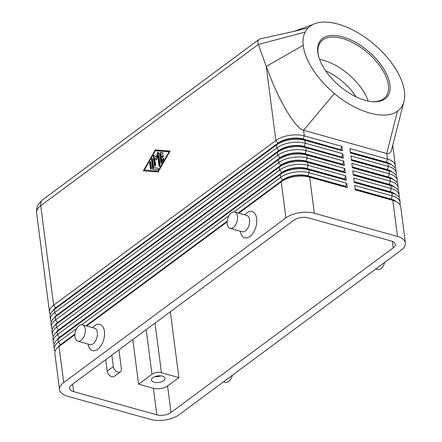 <?xml version="1.0" encoding="UTF-8"?>
<svg xmlns="http://www.w3.org/2000/svg" width="442" height="442" viewBox="0 0 442 442"><rect width="100%" height="100%" fill="white"/><g stroke="black" fill="none" stroke-linecap="round" stroke-linejoin="round"><path stroke-width="0.66" d="M367.987 100.445L368.203 101.063A42.526 21.945 40.6 0 0 367.987 100.445A42.526 21.945 40.6 0 0 323.433 60.294A42.526 21.945 40.6 0 0 320.24 59.532A42.526 21.945 40.6 0 0 319.594 59.41M238.227 212.983L282.792 179.966A18.034 8.768 -7.4 0 1 307.914 175.85L345.467 186.331L346.638 183.198L309.085 172.717A20.415 9.928 172.6 0 0 280.642 177.375L234.072 211.884M57.88 347.373A18.034 8.768 -7.4 0 1 60.593 344.616L74.952 333.975M76.72 328.489L58.449 342.025A20.415 9.928 172.6 0 0 54.3 349.147A20.415 9.928 172.6 0 0 55.106 351.291M399.911 204.718A20.415 9.928 172.6 0 0 400.143 202.442A20.415 9.928 172.6 0 0 392.242 195.922L354.688 185.441L355.263 189.867L392.816 200.342L397.507 236.459A20.415 9.928 -7.4 0 1 405.408 242.973A20.415 9.928 -7.4 0 1 401.259 250.095L179.065 414.745A20.415 9.928 -7.4 0 1 150.623 419.403L67.466 396.203A20.415 9.928 -7.4 0 1 59.565 389.684A20.415 9.928 -7.4 0 1 63.714 382.562L59.024 346.451L74.891 334.688M59.565 389.684L54.874 353.572A20.415 9.928 -7.4 0 1 57.587 347.644A20.415 9.928 -7.4 0 1 59.024 346.451L60.631 344.909A18.034 8.768 172.6 0 0 59.366 345.964L57.587 347.644M238.884 213.171L281.217 181.8A20.415 9.928 -7.4 0 1 309.66 177.143L347.213 187.618L346.638 183.198M54.3 349.147L53.918 346.202A20.415 9.928 -7.4 0 1 56.631 340.274A20.415 9.928 -7.4 0 1 58.068 339.08L280.261 174.43L280.642 177.375L282.83 180.259L281.217 181.8L285.908 217.912A20.415 9.928 -7.4 0 1 314.35 213.254L309.66 177.143L307.947 176.143A18.034 8.768 172.6 0 0 282.83 180.259L238.542 213.072M344.727 168.457L343.55 171.59L345.301 172.877L344.727 168.457L307.168 157.976A20.415 9.928 172.6 0 0 278.731 162.634L56.537 327.29A20.415 9.928 172.6 0 0 52.388 334.406L52.001 331.461A20.415 9.928 -7.4 0 1 54.72 325.533A20.415 9.928 -7.4 0 1 56.151 324.34L278.344 159.689A20.415 9.928 -7.4 0 1 306.787 155.032L344.34 165.507L343.766 161.087L306.212 150.606A20.415 9.928 172.6 0 0 277.769 155.264L55.576 319.92A20.415 9.928 172.6 0 0 51.432 327.036L51.045 324.091A20.415 9.928 -7.4 0 1 53.758 318.163A20.415 9.928 -7.4 0 1 55.195 316.969L277.388 152.319A20.415 9.928 -7.4 0 1 305.831 147.661L343.384 158.137L342.81 153.717L305.256 143.236A20.415 9.928 172.6 0 0 276.814 147.893L54.62 312.549A20.415 9.928 172.6 0 0 50.471 319.665L50.09 316.721A20.415 9.928 -7.4 0 1 52.802 310.792A20.415 9.928 -7.4 0 1 54.239 309.599L276.432 144.948A20.415 9.928 -7.4 0 1 304.869 140.291L342.428 150.766L341.854 146.346L304.295 135.871L303.571 130.285C296.599 128.639 283.134 107.854 272.311 82.024L266.233 66.438L303.223 45.311A61.239 31.597 40.6 0 0 334.39 93.5C356.766 112.622 385.358 120.622 397.48 111.102A61.239 31.597 40.6 0 0 403.988 101.395A61.239 31.597 40.6 0 0 397.242 71.543A61.239 31.597 40.6 0 0 384.435 54.255A61.239 31.597 40.6 0 0 375.667 45.675A61.239 31.597 40.6 0 0 313.124 24.404A61.239 31.597 40.6 0 0 308.179 27.874A61.239 31.597 40.6 0 0 305.129 32.133A61.239 31.597 40.6 0 0 303.223 45.311M53.09 310.522A18.034 8.768 -7.4 0 1 55.808 307.765L278.001 143.114A18.034 8.768 -7.4 0 1 303.124 138.998L304.295 135.871A20.415 9.928 172.6 0 0 275.858 140.523L53.664 305.179A20.415 9.928 172.6 0 0 49.515 312.295A20.415 9.928 172.6 0 0 50.322 314.439M56.919 340.003A18.034 8.768 -7.4 0 1 59.637 337.246L281.83 172.595A18.034 8.768 -7.4 0 1 306.952 168.479L344.511 178.96L345.683 175.828L308.124 165.347A20.415 9.928 172.6 0 0 279.687 170.004L57.493 334.66A20.415 9.928 172.6 0 0 53.344 341.776A20.415 9.928 172.6 0 0 54.151 343.92M344.511 178.96L306.991 168.772A18.034 8.768 172.6 0 0 281.869 172.888L280.261 174.43A20.415 9.928 -7.4 0 1 308.698 169.772L346.257 180.248L345.683 175.828M53.344 341.776L52.963 338.832A20.415 9.928 -7.4 0 1 55.675 332.903A20.415 9.928 -7.4 0 1 57.112 331.71L279.305 167.059L279.687 170.004L281.83 172.595L59.676 337.539A18.034 8.768 172.6 0 0 58.41 338.594L56.631 340.274M55.963 332.633A18.034 8.768 -7.4 0 1 58.681 329.876L280.874 165.225A18.034 8.768 -7.4 0 1 305.997 161.109L343.55 171.59M52.388 334.406A20.415 9.928 172.6 0 0 53.189 336.55M343.589 171.883L306.035 161.402A18.034 8.768 172.6 0 0 280.913 165.518L279.305 167.059A20.415 9.928 -7.4 0 1 307.743 162.402L345.301 172.877M55.007 325.262A18.034 8.768 -7.4 0 1 57.725 322.505L279.919 157.855A18.034 8.768 -7.4 0 1 305.041 153.739L342.594 164.22L305.079 154.031A18.034 8.768 172.6 0 0 279.957 158.148L278.344 159.689L278.731 162.634L280.913 165.518L58.72 330.168A18.034 8.768 172.6 0 0 57.454 331.224L55.675 332.903M51.432 327.036A20.415 9.928 172.6 0 0 52.233 329.179M54.051 317.892A18.034 8.768 -7.4 0 1 56.764 315.135L278.963 150.484A18.034 8.768 -7.4 0 1 304.085 146.368L341.677 157.142L304.118 146.667A18.034 8.768 172.6 0 0 279.001 150.777L277.388 152.319L277.769 155.264L279.957 158.148L57.764 322.798A18.034 8.768 172.6 0 0 56.493 323.853L54.72 325.533M50.471 319.665A20.415 9.928 172.6 0 0 51.278 321.809M347.213 187.618L345.506 186.623L307.947 176.143L309.085 172.717L308.698 169.772L306.952 168.479L308.124 165.347L307.743 162.402L305.997 161.109L307.168 157.976L306.787 155.032L305.041 153.739L306.212 150.606L305.831 147.661L304.118 146.667L305.256 143.236L304.869 140.291L303.124 138.998L340.721 149.772L303.162 139.296A18.034 8.768 172.6 0 0 278.04 143.407L276.432 144.948L276.814 147.893L279.001 150.777L56.803 315.428A18.034 8.768 172.6 0 0 55.537 316.483L53.758 318.163M74.919 334.323L60.631 344.909L58.449 342.025L58.068 339.08L59.676 337.539L57.493 334.66L57.112 331.71L58.72 330.168L56.537 327.29L56.151 324.34L57.764 322.798L55.576 319.92L55.195 316.969L56.803 315.428L54.62 312.549L54.239 309.599L55.847 308.057L53.664 305.179L40.741 205.679L258.355 44.421L266.233 66.438L275.858 140.523L278.04 143.407L55.847 308.057A18.034 8.768 172.6 0 0 54.581 309.113L52.802 310.792M396.231 201.635A18.034 8.768 172.6 0 0 391.071 199.049L355.153 189.032M355.191 189.325L391.109 199.348L392.816 200.342A20.415 9.928 -7.4 0 1 396.579 201.828A20.415 9.928 -7.4 0 1 400.717 206.862L405.408 242.973M398.955 197.347A20.415 9.928 172.6 0 0 399.187 195.071A20.415 9.928 172.6 0 0 391.286 188.552L353.727 178.071L354.302 182.496L391.861 192.972L392.242 195.922L391.109 199.348A18.034 8.768 -7.4 0 1 394.43 200.657L396.579 201.828M396.082 175.236A20.415 9.928 172.6 0 0 396.314 172.96A20.415 9.928 172.6 0 0 388.413 166.441L350.86 155.96L351.434 160.385L388.988 170.861A20.415 9.928 -7.4 0 1 392.75 172.347A20.415 9.928 -7.4 0 1 396.888 177.38L397.27 180.33A20.415 9.928 172.6 0 0 389.369 173.811L351.815 163.33L352.39 167.756L389.943 178.231A20.415 9.928 -7.4 0 1 393.706 179.717A20.415 9.928 -7.4 0 1 397.844 184.75L398.225 187.701A20.415 9.928 172.6 0 0 390.33 181.181L352.771 170.7L353.346 175.126L390.905 185.601A20.415 9.928 -7.4 0 1 394.667 187.088A20.415 9.928 -7.4 0 1 398.8 192.121L399.187 195.071M395.126 167.866A20.415 9.928 172.6 0 0 395.358 165.59A20.415 9.928 172.6 0 0 387.457 159.07L349.898 148.589L350.473 153.015L388.032 163.49A20.415 9.928 -7.4 0 1 391.794 164.977A20.415 9.928 -7.4 0 1 395.933 170.01L396.314 172.96M391.606 149.578L391.579 149.694C390.75 152.866 389.131 154.131 386.733 153.49L397.48 111.102M397.043 182.607A20.415 9.928 172.6 0 0 397.27 180.33M397.999 189.977A20.415 9.928 172.6 0 0 398.225 187.701M354.235 181.955L390.153 191.977L391.861 192.972A20.415 9.928 -7.4 0 1 395.623 194.458A20.415 9.928 -7.4 0 1 399.761 199.491L400.143 202.442M395.275 194.265A18.034 8.768 172.6 0 0 390.115 191.684L354.197 181.662M353.274 174.584L389.192 184.607L390.905 185.601L391.286 188.552L390.153 191.977A18.034 8.768 -7.4 0 1 393.474 193.287L395.623 194.458M394.319 186.894A18.034 8.768 172.6 0 0 389.159 184.314L353.241 174.292M352.318 167.214L388.236 177.236L389.943 178.231L390.33 181.181L389.192 184.607A18.034 8.768 -7.4 0 1 392.518 185.916L394.667 187.088M393.358 179.524A18.034 8.768 172.6 0 0 388.198 176.944L352.28 166.921M351.362 159.844L387.28 169.866L388.988 170.861L389.369 173.811L388.236 177.236A18.034 8.768 -7.4 0 1 391.562 178.546L393.706 179.717M392.402 172.153A18.034 8.768 172.6 0 0 387.242 169.573L351.324 159.551M350.407 152.473L386.325 162.496L388.032 163.49L388.413 166.441L387.28 169.866A18.034 8.768 -7.4 0 1 390.601 171.176L392.75 172.347M391.446 164.789A18.034 8.768 172.6 0 0 386.286 162.203L350.368 152.181M334.39 93.5L303.571 130.285L386.733 153.49L387.457 159.07L386.325 162.496A18.034 8.768 -7.4 0 1 389.645 163.805L391.794 164.977M146.175 329.666L151.971 374.269A6.807 3.309 -7.4 0 1 161.452 372.716L155.009 323.119M154.159 382.225A6.807 3.309 -7.4 0 1 151.523 380.054A6.807 3.309 -7.4 0 1 155.092 376.551A6.807 3.309 -7.4 0 1 162.385 376.131A6.807 3.309 -7.4 0 1 165.021 378.302A6.807 3.309 -7.4 0 1 161.452 381.805A6.807 3.309 -7.4 0 1 154.159 382.225M305.129 32.133L258.355 44.421C257.57 42.089 257.819 40.404 259.111 39.366L260.73 38.736M370.96 101.516A42.526 21.945 40.6 0 0 385.534 97.008A42.526 21.945 40.6 0 0 379.396 65.339A42.526 21.945 40.6 0 0 342.174 38.421A42.526 21.945 40.6 0 0 320.942 41.664A42.526 21.945 40.6 0 0 318.721 56.758M365.23 100.34A43.664 22.531 -139.4 0 1 318.572 56.222A43.664 22.531 -139.4 0 1 342.511 36.852A43.664 22.531 -139.4 0 1 387.076 75.157A43.664 22.531 -139.4 0 1 371.512 101.583A43.664 22.531 -139.4 0 1 365.23 100.34M154.335 155.556A0.851 0.486 -74.4 0 0 153.866 156.711L155.065 165.916A0.851 0.486 -74.4 0 0 155.12 166.131M154.65 158.015L155.556 165.004A0.851 0.486 105.6 0 1 155.357 165.872A0.851 0.486 105.6 0 1 154.81 166.203A0.851 0.486 105.6 0 1 154.529 165.767L153.33 156.562A0.851 0.486 105.6 0 1 153.529 155.695A0.851 0.486 105.6 0 1 154.076 155.357A0.851 0.486 105.6 0 1 154.203 155.429L156.258 157.369L157.49 152.993A0.851 0.486 105.6 0 1 158.192 152.308A0.851 0.486 105.6 0 1 158.474 152.75L160.109 165.325A0.851 0.486 105.6 0 1 159.91 166.192A0.851 0.486 105.6 0 1 159.363 166.523A0.851 0.486 105.6 0 1 159.081 166.087L157.733 155.728L156.578 159.833L154.65 158.015L156.656 159.551M157.733 155.728L158.269 155.877L159.617 166.236A0.851 0.486 -74.4 0 0 159.672 166.452M158.418 152.529A0.851 0.486 -74.4 0 0 158.026 153.142L156.794 157.518L156.258 157.369M244.78 214.812L245.769 213.851A13.608 7.818 105.6 0 1 246.912 212.873A13.608 7.818 105.6 0 1 256.675 218.569A13.608 7.818 105.6 0 1 250.614 235.945A13.608 7.818 105.6 0 1 240.553 232.531L240.205 231.199M234.636 211.983L246.708 215.353A8.503 4.884 105.6 0 1 249.564 219.735A8.503 4.884 105.6 0 1 245.376 230.912A8.503 4.884 105.6 0 1 242.133 231.735L230.061 228.37A8.503 4.884 105.6 0 1 227.166 221.492A8.503 4.884 105.6 0 1 231.393 212.806A8.503 4.884 105.6 0 1 234.636 211.983A8.503 4.884 105.6 0 1 237.536 218.862A8.503 4.884 105.6 0 1 233.304 227.547A8.503 4.884 105.6 0 1 230.061 228.37M77.82 341.185L89.892 344.556A8.503 4.884 -74.4 0 0 93.135 343.732A8.503 4.884 -74.4 0 0 97.317 332.55A8.503 4.884 -74.4 0 0 94.461 328.168L82.389 324.798A8.503 4.884 -74.4 0 0 76.936 328.13A8.503 4.884 -74.4 0 0 74.963 336.804A8.503 4.884 -74.4 0 0 77.82 341.185A8.503 4.884 -74.4 0 0 81.063 340.362A8.503 4.884 -74.4 0 0 85.251 329.179A8.503 4.884 -74.4 0 0 82.389 324.798M92.533 327.632L93.522 326.671A13.608 7.818 105.6 0 1 94.671 325.693A13.608 7.818 105.6 0 1 104.428 331.384A13.608 7.818 105.6 0 1 97.732 349.274A13.608 7.818 105.6 0 1 88.312 345.351L87.964 344.014M384.667 262.388A8.503 4.884 105.6 0 1 380.849 268.708A8.503 4.884 105.6 0 1 377.606 269.532L375.733 269.012M223.486 381.827L225.359 382.352A8.503 4.884 -74.4 0 0 228.602 381.529A8.503 4.884 -74.4 0 0 232.426 375.208M150.623 161.999A0.851 0.486 -74.4 0 0 150.192 163.126L150.949 168.966A0.851 0.486 -74.4 0 0 151.009 169.181M150.413 168.816L149.656 162.976A0.851 0.486 105.6 0 1 149.849 162.109A0.851 0.486 105.6 0 1 150.396 161.778A0.851 0.486 105.6 0 1 150.683 162.214L151.44 168.054A0.851 0.486 105.6 0 1 151.241 168.921A0.851 0.486 105.6 0 1 150.7 169.253A0.851 0.486 105.6 0 1 150.413 168.816L150.949 168.966M161.253 156.772L162.794 155.634A0.851 0.486 105.6 0 1 163.12 155.551A0.851 0.486 105.6 0 1 163.413 156.236A0.851 0.486 105.6 0 1 162.988 157.103L161.446 158.247L161.778 160.822L162.927 158.811A0.851 0.486 105.6 0 1 163.496 158.435A0.851 0.486 105.6 0 1 163.606 159.706L161.772 162.927A0.851 0.486 105.6 0 1 161.203 163.302A0.851 0.486 105.6 0 1 160.916 162.86L159.722 153.683A0.851 0.486 105.6 0 1 160.413 152.473L162.689 152.65A0.851 0.486 105.6 0 1 162.744 152.661A0.851 0.486 105.6 0 1 162.999 153.567A0.851 0.486 105.6 0 1 162.341 154.308L160.921 154.197L161.253 156.772L161.789 156.927L163.33 155.783A0.851 0.486 -74.4 0 1 163.347 155.772M162.91 152.777L160.949 152.623A0.851 0.486 -74.4 0 0 160.258 153.833L161.452 163.01A0.851 0.486 -74.4 0 0 161.512 163.231M144.374 170.087L158.043 171.142L169.065 151.794L155.396 150.744L144.374 170.087L158.556 171.292M153.026 169.408A0.851 0.486 105.6 0 1 152.971 169.397A0.851 0.486 105.6 0 1 152.689 168.96L151.495 159.783A0.851 0.486 105.6 0 1 151.694 158.916A0.851 0.486 105.6 0 1 152.236 158.584A0.851 0.486 105.6 0 1 152.523 159.021L153.661 167.772L157.932 168.104A0.851 0.486 105.6 0 1 157.987 168.109A0.851 0.486 105.6 0 1 158.242 169.015A0.851 0.486 105.6 0 1 157.584 169.761L153.026 169.408M345.506 186.623L345.467 186.331M163.722 158.656A0.851 0.486 -74.4 0 0 163.463 158.96L162.313 160.971L161.778 160.822M293.306 31.592L308.179 27.874M308.173 217.829L391.336 241.028A10.205 4.961 -7.4 0 1 395.286 244.288A10.205 4.961 -7.4 0 1 393.209 247.852L171.015 412.502A10.205 4.961 -7.4 0 1 156.799 414.828L73.637 391.629A10.205 4.961 -7.4 0 1 69.687 388.369A10.205 4.961 -7.4 0 1 71.764 384.811L293.958 220.155A10.205 4.961 -7.4 0 1 308.173 217.829M118.931 349.854L121.395 368.821A5.105 3.359 -126.5 0 1 120.406 371.799A5.105 3.359 -126.5 0 1 116.196 371.241A5.105 3.359 -126.5 0 1 113.345 366.578L111.854 355.097M120.406 371.799L114.235 376.374A5.105 3.359 -126.5 0 1 110.025 375.816A5.105 3.359 -126.5 0 1 107.174 371.153L105.682 359.672M169.065 151.794L169.579 151.938M154.927 376.617A6.807 3.309 172.6 0 0 160.855 375.844M151.971 374.269L138.595 384.181L153.352 388.297A10.205 4.961 172.6 0 0 167.573 385.971L178.888 377.584L161.452 372.716M132.804 339.578L138.595 384.181M178.888 377.584L170.336 311.759M153.661 167.772L158.153 168.225M152.468 158.805A0.851 0.486 -74.4 0 0 152.031 159.932L153.225 169.109A0.851 0.486 -74.4 0 0 153.346 169.43M158.043 171.142L158.556 171.286M397.507 236.459L314.35 213.254M285.908 217.912L63.714 382.562M227.16 221.508L86.3 325.892M85.986 325.804L227.199 221.16M155.286 149.893L170.093 151.031L158.153 171.993L143.346 170.85L155.286 149.893L155.822 150.042L155.418 150.744M144.401 170.098L143.943 170.899M344.55 179.253L346.257 180.248M340.721 149.772L342.428 150.766M341.854 146.346L340.683 149.479M228.962 215.674L81.831 324.704M341.677 157.142L343.384 158.137M342.81 153.717L341.638 156.849M170.032 151.136L155.822 150.042M86.638 325.986L227.138 221.873M342.633 164.512L344.34 165.507M343.766 161.087L342.594 164.22M355.987 96.798A39.128 20.188 40.6 0 0 325.682 70.836M49.515 312.295L36.592 212.801A20.415 9.928 -7.4 0 1 40.741 205.679A10.205 6.718 53.5 0 1 42.714 199.723L259.111 39.366M149.656 162.976L150.192 163.126M159.722 153.683L160.258 153.833M160.916 162.86L161.452 163.01M154.529 165.767L155.065 165.916M159.081 166.087L159.617 166.236M107.174 371.153L113.345 366.578M153.33 156.562L153.866 156.711M157.49 152.993L158.026 153.142M162.927 158.811L163.463 158.96M393.209 247.852L392.369 241.376M73.637 391.629L72.665 384.142M156.799 414.828L153.352 388.297M171.015 412.502L167.573 385.971M151.495 159.783L152.031 159.932M152.689 168.96L153.225 169.109M162.794 155.634L163.33 155.783M160.413 152.473L160.949 152.623M395.358 165.59L392.711 145.236M293.974 31.421L312.814 24.553M260.46 38.791L295.052 31.155M391.579 149.694L403.988 101.395M36.592 212.801C36.178 206.989 38.598 204.005 39.106 203.32L42.714 199.723"/></g></svg>
